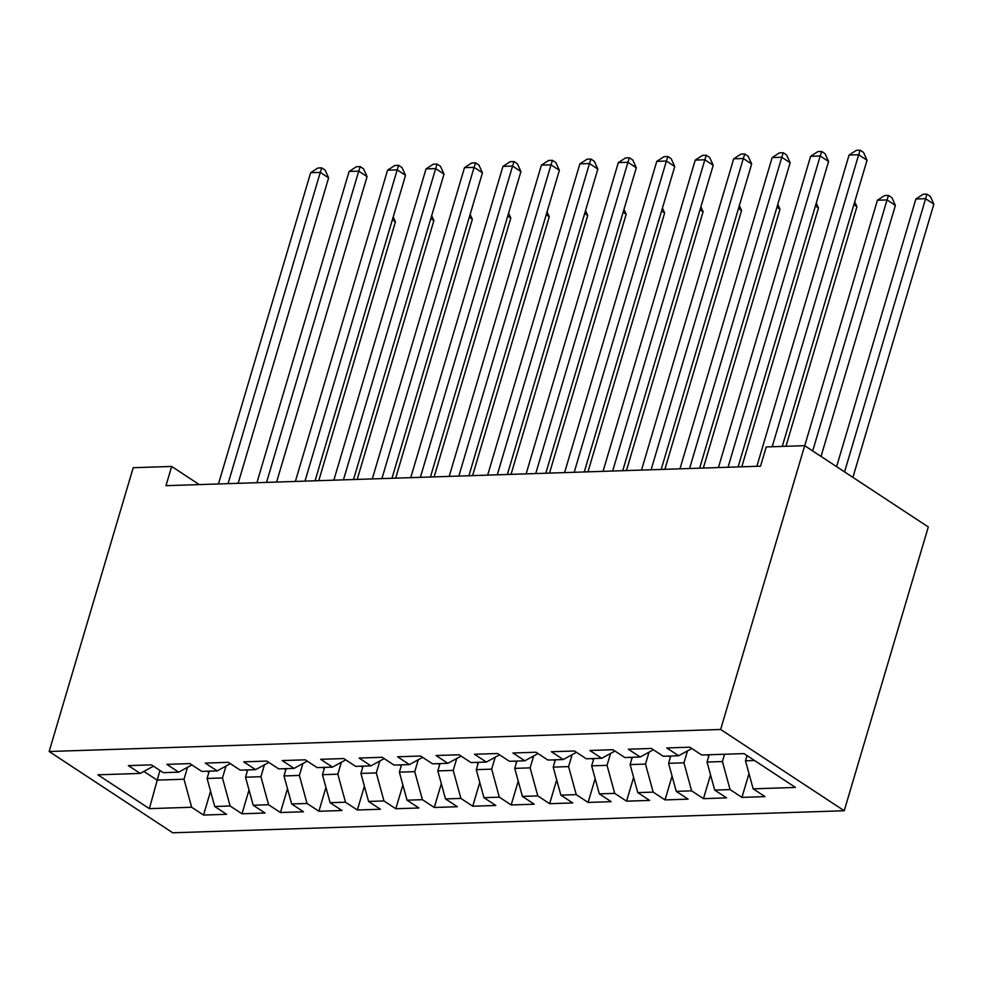 <?xml version="1.0" encoding="UTF-8"?>
<svg xmlns="http://www.w3.org/2000/svg" width="983" height="983" viewBox="0 0 983 983"><rect width="100%" height="100%" fill="white"/><g stroke="black" fill="none" stroke-linecap="round" stroke-linejoin="round"><path stroke-width="1.47" d="M812.695 450.927L887.035 199.93L877.426 200.237L804.721 445.692L928.296 526.962L844.225 810.754L172.75 832.785L49.15 751.504L720.637 729.472L844.225 810.754M159.934 770.451L149.355 808.64L191.66 807.252L203.518 815.054L226.594 814.293L214.736 806.49L230.12 805.986L241.978 813.789L265.054 813.027L253.196 805.237L268.58 804.733L280.438 812.523L303.514 811.774L291.656 803.971L307.04 803.467L318.897 811.27L341.973 810.508L330.116 802.706L345.5 802.202L357.357 810.004L380.433 809.242L368.576 801.452L383.96 800.948L395.817 808.739L418.893 807.989L407.036 800.187L422.42 799.683L434.277 807.485L457.353 806.724L445.496 798.921L460.88 798.417L472.737 806.22L495.813 805.458L483.943 797.668L499.327 797.164L511.185 804.954L534.26 804.205L522.403 796.402L537.787 795.898L549.644 803.701L572.72 802.939L560.863 795.136L576.247 794.633L588.104 802.435L611.18 801.673L599.323 793.883L614.707 793.367L626.564 801.17L649.64 800.42L637.783 792.617L653.167 792.114L665.024 799.916L688.1 799.154L676.243 791.352L691.627 790.848L703.484 798.651L726.56 797.889L714.702 790.086L730.086 789.582L741.944 797.385L765.02 796.635L753.162 788.833L745.495 760.805L754.502 760.51M149.355 808.64L97.919 774.813L140.225 773.424L153.434 766.175M753.162 788.833L795.468 787.444L744.02 753.605L701.715 754.993L689.857 747.203L666.781 747.952L678.639 755.755L663.255 756.259L651.397 748.456L628.321 749.218L640.179 757.021L624.795 757.524L612.937 749.722L589.861 750.484L601.719 758.274L586.335 758.778L574.477 750.987L551.402 751.737L563.271 759.54L547.887 760.043L536.018 752.241L512.954 753.003L524.811 760.805L509.427 761.309L497.57 753.506L474.494 754.268L486.352 762.058L470.968 762.575L459.11 754.772L436.034 755.522L447.892 763.324L432.508 763.828L420.65 756.025L397.574 756.787L409.432 764.59L394.048 765.093L382.19 757.291L359.114 758.053L370.972 765.855L355.588 766.359L343.731 758.557L320.655 759.306L332.512 767.109L317.128 767.612L305.271 759.822L282.195 760.572L294.052 768.374L278.668 768.878L266.811 761.075L243.735 761.837L255.592 769.64L240.208 770.144L228.351 762.341L205.275 763.103L217.145 770.893L201.761 771.397L189.891 763.607L166.827 764.356L178.685 772.159L163.301 772.663L151.443 764.86L128.368 765.622L140.225 773.424M199.266 484.594L171.669 466.446L165.967 485.688L760.535 466.175L766.236 446.933L804.696 445.68L720.637 729.472M724.582 754.244L722.419 761.555L707.035 762.058L709.198 754.747M730.086 789.582L722.419 761.555M714.702 790.086L707.035 762.058M687.498 750.901L683.959 762.82L668.575 763.324L670.75 756.013M691.627 790.848L683.959 762.82M676.243 791.352L668.575 763.324M678.639 755.755L691.848 748.505M649.038 752.167L645.499 764.086L630.115 764.59L632.29 757.279M653.167 792.114L645.499 764.086M637.783 792.617L630.115 764.59M640.179 757.021L653.388 749.771M610.578 753.42L607.039 765.339L591.668 765.855L593.83 758.532M614.707 793.367L607.039 765.339M599.323 793.883L591.668 765.855M601.719 758.274L614.94 751.037M572.118 754.686L568.592 766.605L553.208 767.109L555.37 759.798M576.247 794.633L568.592 766.605M560.863 795.136L553.208 767.109M563.271 759.54L576.48 752.29M533.658 755.952L530.132 767.87L514.748 768.374L516.911 761.063M537.787 795.898L530.132 767.87M522.403 796.402L514.748 768.374M524.811 760.805L538.02 753.556M495.199 757.205L491.672 769.136L476.288 769.64L478.451 762.329M499.327 797.164L491.672 769.136M483.943 797.668L476.288 769.64M486.352 762.058L499.561 754.821M456.739 758.471L453.212 770.389L437.828 770.893L439.991 763.582M460.88 798.417L453.212 770.389M445.496 798.921L437.828 770.893M447.892 763.324L461.101 756.087M418.279 759.736L414.752 771.655L399.368 772.159L401.531 764.848M422.42 799.683L414.752 771.655M407.036 800.187L399.368 772.159M409.432 764.59L422.641 757.34M379.831 760.989L376.292 772.921L360.908 773.424L363.071 766.113M383.96 800.948L376.292 772.921M368.576 801.452L360.908 773.424M370.972 765.855L384.181 758.606M341.371 762.255L337.833 774.174L322.449 774.678L324.623 767.367M345.5 802.202L337.833 774.174M330.116 802.706L322.449 774.678M332.512 767.109L345.721 759.871M302.911 763.521L299.373 775.44L283.989 775.943L286.164 768.632M307.04 803.467L299.373 775.44M291.656 803.971L283.989 775.943M294.052 768.374L307.261 761.125M264.452 764.786L260.913 776.705L245.541 777.209L247.704 769.898M268.58 804.733L260.913 776.705M253.196 805.237L245.541 777.209M255.592 769.64L268.814 762.39M225.992 766.04L222.465 777.958L207.081 778.462L209.244 771.151M230.12 805.986L222.465 777.958M214.736 806.49L207.081 778.462M217.145 770.893L230.354 763.656M187.532 767.305L184.005 779.224L157.083 780.109L143.874 771.422M191.66 807.252L184.005 779.224M178.685 772.159L191.894 764.909M171.669 466.446L133.209 467.711L49.15 751.504M747.043 755.595L745.495 760.805M203.518 815.054L210.571 791.254M241.978 813.789L249.031 789.988M280.438 812.523L287.491 788.735M318.897 811.27L325.951 787.469M357.357 810.004L364.41 786.203M395.817 808.739L402.87 784.95M434.277 807.485L441.318 783.684M472.737 806.22L479.778 782.419M511.185 804.954L518.238 781.153M549.644 803.701L556.697 779.9M588.104 802.435L595.157 778.634M626.564 801.17L633.617 777.369M665.024 799.916L672.077 776.115M703.484 798.651L710.537 774.85M741.944 797.385L748.997 773.584M238.144 483.317L328.617 177.886L320.274 172.394L228.068 483.648M310.653 172.713L317.902 168.007L321.748 167.884L320.274 172.394L310.653 172.713L218.459 483.968M321.748 167.884L325.09 170.084L328.617 177.886M206.909 771.237L208.974 772.073M318.762 480.675L395.436 221.826L392.377 219.811M393.225 216.948L395.436 221.826M276.604 482.051L367.077 176.621L358.734 171.128L266.528 482.383M349.112 171.447L356.362 166.741L360.208 166.618L358.734 171.128L349.112 171.447L256.919 482.702M360.208 166.618L363.538 168.818L367.077 176.621M315.064 480.798L405.537 175.355L397.193 169.862L304.988 481.117M387.572 170.182L394.822 165.488L398.668 165.353L397.193 169.862L387.572 170.182L295.379 481.437M398.668 165.353L401.998 167.552L405.537 175.355M245.369 769.972L247.433 770.807M357.21 479.409L433.884 220.561L430.837 218.545M431.684 215.682L433.884 220.561M283.829 768.706L285.893 769.542M395.67 478.143L472.344 219.295L469.284 217.292M470.144 214.429L472.344 219.295M353.524 479.532L443.997 174.102L435.653 168.609L343.448 479.864M426.032 168.916L433.27 164.222L437.116 164.1L435.653 168.609L426.032 168.916L333.839 480.171M437.116 164.1L440.458 166.287L443.997 174.102M391.984 478.266L482.456 172.836L474.101 167.343L381.908 478.598M464.492 167.663L471.729 162.957L475.575 162.834L474.101 167.343L464.492 167.663L372.299 478.918M475.575 162.834L478.918 165.033L482.456 172.836M322.289 767.453L324.353 768.288M434.13 476.89L510.804 218.042L507.744 216.027M508.592 213.164L510.804 218.042M360.736 766.187L362.801 767.023M472.59 475.625L549.264 216.776L546.204 214.761M547.052 211.898L549.264 216.776M430.443 477.001L520.916 171.57L512.561 166.078L420.368 477.333M502.952 166.397L510.189 161.703L514.035 161.568L512.561 166.078L502.952 166.397L410.747 477.652M514.035 161.568L517.377 163.768L520.916 171.57M399.196 764.921L401.261 765.757M511.049 474.359L587.723 215.51L584.664 213.508M585.512 210.632L587.723 215.51M468.903 475.747L559.376 170.317L551.021 164.825L458.828 476.079M541.412 165.132L548.649 160.438L552.495 160.315L551.021 164.825L541.412 165.132L449.206 476.386M552.495 160.315L555.837 162.502L559.376 170.317M437.656 763.656L439.72 764.504M549.509 473.106L626.183 214.257L623.124 212.242M623.972 209.379L626.183 214.257M507.363 474.482L597.836 169.051L589.481 163.559L497.287 474.814M579.872 163.878L587.109 159.172L590.955 159.049L589.481 163.559L579.872 163.878L487.666 475.133M590.955 159.049L594.297 161.249L597.836 169.051M476.116 762.403L478.18 763.238M587.969 471.84L664.643 212.992L661.584 210.976M662.431 208.113L664.643 212.992M545.823 473.216L636.296 167.786L627.94 162.293L535.747 473.548M618.319 162.613L625.569 157.919L629.415 157.784L627.94 162.293L618.319 162.613L526.126 473.867M629.415 157.784L632.757 159.983L636.296 167.786M514.576 761.137L516.64 761.972M626.429 470.574L703.103 211.726L700.043 209.723M700.891 206.848L703.103 211.726M584.271 471.963L674.743 166.532L666.4 161.04L574.195 472.295M656.779 161.347L664.029 156.653L667.875 156.53L666.4 161.04L656.779 161.347L564.586 472.602M667.875 156.53L671.217 158.718L674.743 166.532M553.036 759.871L555.1 760.707M664.889 469.309L741.563 210.473L738.503 208.457M739.351 205.594L741.563 210.473M622.731 470.697L713.203 165.267L704.86 159.774L612.655 471.029M695.239 160.094L702.489 155.388L706.335 155.265L704.86 159.774L695.239 160.094L603.046 471.349M706.335 155.265L709.665 157.464L713.203 165.267M591.496 758.618L593.56 759.454M703.337 468.055L780.01 209.207L776.963 207.192M777.811 204.329L780.01 209.207M661.19 469.432L751.663 164.001L743.32 158.509L651.115 469.763M733.699 158.828L740.949 154.122L744.795 153.999L743.32 158.509L733.699 158.828L641.506 470.083M744.795 153.999L748.124 156.199L751.663 164.001M629.956 757.352L632.02 758.188M741.796 466.79L818.47 207.941L815.411 205.926M816.271 203.063L818.47 207.941M699.65 468.178L790.123 162.748L781.78 157.255L689.575 468.51M772.159 157.563L779.396 152.869L783.242 152.734L781.78 157.255L772.159 157.563L679.966 468.817M783.242 152.734L786.584 154.933L790.123 162.748M668.415 756.087L670.48 756.922M785.958 446.294L856.93 206.676L853.871 204.673M854.719 201.81L856.93 206.676M738.11 466.913L828.583 161.482L820.227 155.99L728.034 467.244M810.619 156.309L817.856 151.603L821.702 151.48L820.227 155.99L810.619 156.309L718.426 467.564M821.702 151.48L825.044 153.68L828.583 161.482M706.863 754.833L708.927 755.669M821.038 456.419L895.39 205.422L887.035 199.93L888.509 195.42L891.851 197.608L895.39 205.422M877.426 200.237L884.663 195.543L888.509 195.42M782.271 446.405L867.043 160.217L858.687 154.724L772.196 446.737M849.079 155.044L856.316 150.338L860.162 150.215L858.687 154.724L849.079 155.044L756.873 466.298M860.162 150.215L863.504 152.414L867.043 160.217M852.912 477.382L933.85 204.157L925.495 198.664L915.886 198.984L836.594 466.655M844.569 471.889L926.969 194.155L930.311 196.354L933.85 204.157M915.886 198.984L923.123 194.278L926.969 194.155"/></g></svg>
